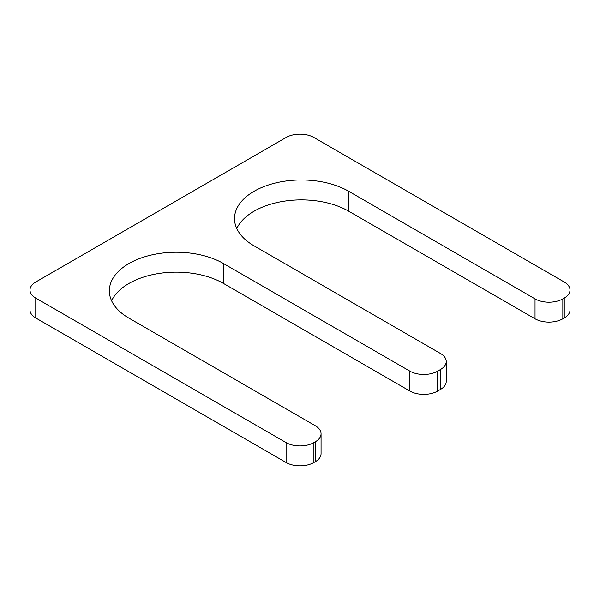 <?xml version="1.0" encoding="UTF-8"?>
<svg xmlns="http://www.w3.org/2000/svg" width="600" height="600" viewBox="0 0 600 600"><rect width="100%" height="100%" fill="white"/><g stroke="black" fill="none" stroke-linecap="round" stroke-linejoin="round"><path stroke-width="0.9" d="M111.615 300.803A66.87 38.61 180 0 1 158.887 273.472A66.87 38.61 180 0 1 223.507 283.462L409.868 391.05A19.665 11.355 0 0 0 437.685 391.05L440.467 389.445A19.665 11.355 0 0 0 446.228 381.42L446.228 361.507A19.665 11.355 0 0 0 440.467 353.475L254.108 245.88A66.87 38.61 0 0 1 234.517 218.58A66.87 38.61 0 0 1 275.798 182.91A66.87 38.61 0 0 1 348.675 191.28L535.035 298.875A19.665 11.355 0 0 0 562.845 298.875L564.24 298.072A19.665 11.355 0 0 0 570 290.04A19.665 11.355 0 0 0 564.24 282.015L313.905 137.49A19.665 11.355 0 0 0 286.095 137.49L35.76 282.015A19.665 11.355 0 0 0 30 290.04A19.665 11.355 0 0 0 35.76 298.072L286.095 442.597A19.665 11.355 0 0 0 313.905 442.597L315.3 441.795A19.665 11.355 0 0 0 321.06 433.77A19.665 11.355 0 0 0 315.3 425.737L128.94 318.142A66.87 38.61 180 0 1 109.35 290.85A66.87 38.61 180 0 1 150.637 255.18A66.87 38.61 180 0 1 223.507 263.55L409.868 371.138A19.665 11.355 0 0 0 437.685 371.138L440.467 369.532A19.665 11.355 0 0 0 446.228 361.507M348.675 191.28L348.675 211.192A66.87 38.61 0 0 0 284.055 201.21A66.87 38.61 0 0 0 236.782 228.54M348.675 211.192L535.035 318.788A19.665 11.355 0 0 0 562.845 318.788L564.24 317.985A19.665 11.355 0 0 0 570 309.96L570 290.04M30 290.04L30 309.96A19.665 11.355 0 0 0 35.76 317.985L286.095 462.51A19.665 11.355 0 0 0 313.905 462.51L315.3 461.707A19.665 11.355 0 0 0 321.06 453.683L321.06 433.77M409.868 371.138L409.868 391.05M223.507 263.55L223.507 283.462M437.685 371.138L437.685 391.05M440.467 369.532L440.467 389.445M535.035 298.875L535.035 318.788M562.845 298.875L562.845 318.788M564.24 298.072L564.24 317.985M35.76 298.072L35.76 317.985M286.095 442.597L286.095 462.51M313.905 442.597L313.905 462.51M315.3 441.795L315.3 461.707"/></g></svg>
